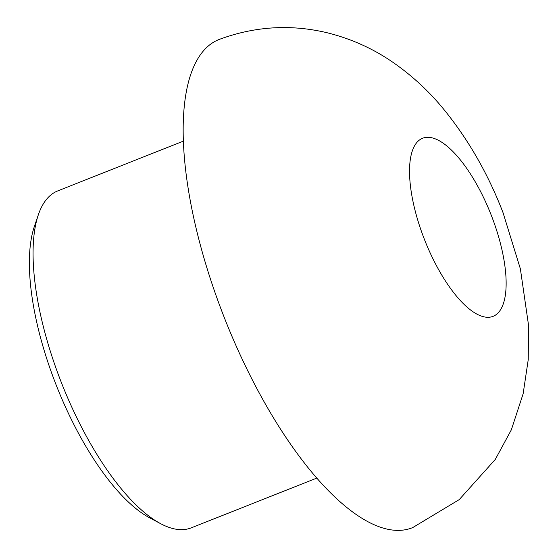 <?xml version="1.0" encoding="UTF-8"?>
<svg xmlns="http://www.w3.org/2000/svg" width="558" height="558" viewBox="0 0 558 558"><rect width="100%" height="100%" fill="white"/><g stroke="black" fill="none" stroke-linecap="round" stroke-linejoin="round"><path stroke-width="0.84" d="M316.846 478.08L191.241 527.854A181.21 67.218 -111.6 0 1 160.725 523.718L149.774 517.901A170.915 63.396 -111.6 0 1 56.658 386.255A170.915 63.396 -111.6 0 1 34.338 226.562L38.328 214.823A181.21 67.218 -111.6 0 1 57.732 190.913L183.338 141.139M160.725 523.718A181.21 67.218 -111.6 0 1 62.001 384.141A181.21 67.218 -111.6 0 1 38.328 214.823M412.753 527.568A262.553 97.385 -111.6 0 1 225.055 319.504A262.553 97.385 -111.6 0 1 219.336 39.388C254.692 26.317 290.551 24.092 326.911 32.699C350.717 38.593 372.507 48.316 392.288 61.882C411.602 75.204 428.67 90.905 443.491 108.977C468.253 139.319 488.104 173.887 503.044 212.696L520.37 268.83L528.531 325.188L528.245 359.603L523.146 393.739L511.337 429.827L495.281 459.436L459.234 499.612L412.767 527.561M423.208 138.028A95.767 35.524 -111.6 0 1 491.542 215.953A95.767 35.524 -111.6 0 1 492.463 316.567A95.767 35.524 -111.6 0 1 424.129 238.643A95.767 35.524 -111.6 0 1 423.208 138.028"/></g></svg>
